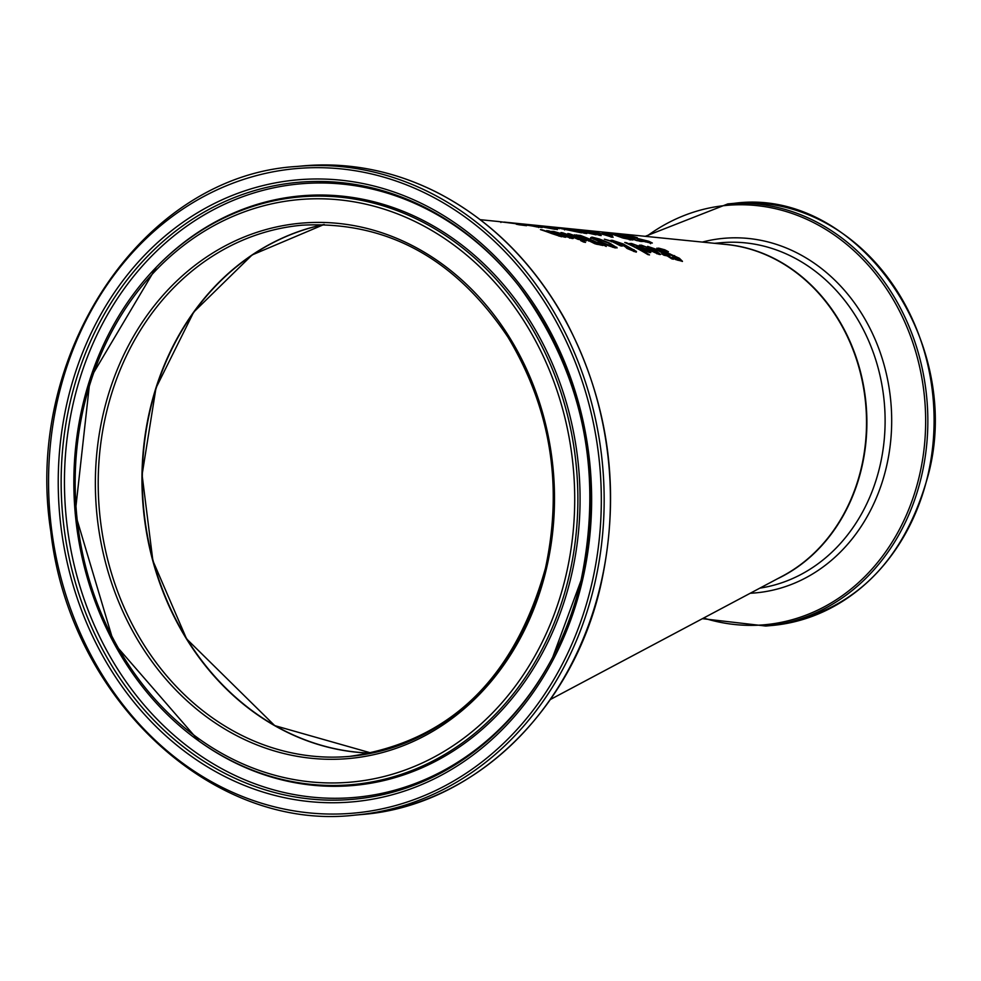 <?xml version="1.0" encoding="UTF-8"?>
<svg xmlns="http://www.w3.org/2000/svg" width="981" height="981" viewBox="0 0 981 981"><rect width="100%" height="100%" fill="white"/><g stroke="black" fill="none" stroke-linecap="round" stroke-linejoin="round"><path stroke-width="1.47" d="M550.439 699.465L782.63 576.031A173.87 148.303 -95.1 0 0 865.782 405.178A173.87 148.303 -95.1 0 0 754.806 250.596A173.87 148.303 -95.1 0 0 726.565 244.527L509.654 222.65A239.891 204.624 84.9 0 1 512.989 223.018L510.77 222.785A240.455 205.09 -95.1 0 0 506.613 222.344M625.571 235.698L633.37 236.642A208.745 178.052 84.9 0 1 637.27 237.647L628.6 236.225L648.846 241.289L652.328 243.018L645.24 241.829A210.964 179.952 -95.1 0 0 641.611 240.504L648.036 242L647.264 241.118L625.363 235.55M631.801 238.248L636.093 240.063L639.882 240.357A211.54 180.443 84.9 0 1 643.131 241.534L636.792 240.603L628.698 237.647A212.852 181.559 -95.1 0 0 628.478 237.586L615.774 234.471L622.199 235.195A211.455 180.357 84.9 0 1 625.535 235.992L619.06 235.084L629.839 237.549A212.154 180.958 84.9 0 1 632.414 238.334L632.549 238.984M619.833 235.035L618.999 235.366M615.774 234.471L616.89 234.815M622.052 237.439L629.606 238.861A214.165 182.674 84.9 0 1 632.88 240.002L623.18 238.101L611.813 234.091L605.056 233.27A216.225 184.44 -95.1 0 0 602.309 232.705L610.795 233.711A214.091 182.601 84.9 0 1 614.155 234.447L621.979 237.733M612.757 236.642L611.347 236.556L613.137 237.279L611.715 237.083A219.781 187.469 -95.1 0 0 611.421 236.985A219.781 187.469 -95.1 0 0 590.648 231.516L588.208 231.234A220.406 187.996 -95.1 0 0 585.78 230.78L592.499 231.553A218.702 186.549 84.9 0 1 594.927 232.031L592.426 231.724A219.339 187.089 84.9 0 1 608.146 235.636L610.636 235.98A218.702 186.549 84.9 0 1 612.757 236.642M553.578 231.418L567.619 235.415L573.296 238.42L571.935 238.457L560.139 234.569A239.143 203.987 -95.1 0 0 558.569 233.956L565.669 235.06L554.682 232.485A239.094 203.938 -95.1 0 0 551.53 231.393L553.578 231.418L554.547 233M548.514 230.768A239.597 204.367 84.9 0 1 549.568 231.111A239.597 204.367 84.9 0 1 565.62 237.267L563.891 236.985A240.026 204.735 -95.1 0 0 562.015 236.188L561.267 236.679L551.616 233.539A241.645 206.108 -95.1 0 0 543.167 230.498A241.645 206.108 -95.1 0 0 540.445 229.615L542.174 229.861A241.203 205.74 84.9 0 1 544.541 230.633A241.203 205.74 84.9 0 1 551.996 233.282L559.611 235.195A240.026 204.735 -95.1 0 0 548.195 230.976A240.026 204.735 -95.1 0 0 546.785 230.523L548.453 231.062M561.88 236.752L561.267 236.679M629.606 238.861L629.287 239.756L629.508 238.849M639.882 240.357L639.551 241.265L639.771 240.345M647.926 242.479L647.264 241.118M508.734 222.552A239.891 204.624 84.9 0 1 509.654 222.65M537.429 226.807L538.765 226.77A237.169 202.294 84.9 0 1 542.125 227.543L513.762 223.067A239.241 204.06 -95.1 0 0 510.954 222.785L519.489 223.643A237.095 202.233 84.9 0 1 522.91 224.036L537.367 227.028M537.073 225.973L520.58 223.754L531.457 224.87L555.099 229.309L537.073 225.973M554.645 228.009A231.246 197.242 -95.1 0 0 551.751 227.457L556.963 228.058A229.934 196.126 84.9 0 1 559.857 228.634L554.645 228.009M544.467 226.734L542.824 226.537A233.944 199.548 -95.1 0 0 540.261 226.096L541.904 226.28A233.539 199.192 -95.1 0 0 533.652 225.09L535.43 225.287A233.086 198.812 84.9 0 1 543.67 226.476L549.765 227.175A231.553 197.5 84.9 0 1 553.112 227.8L557.404 229.615A233.539 199.192 -95.1 0 0 544.467 226.734M561.721 228.806L564.933 228.99A227.899 194.385 -95.1 0 0 556.031 227.469L557.87 227.678A227.433 193.993 84.9 0 1 581.488 232.828L561.426 228.671M586.797 233.552L584.259 233.208A226.734 193.392 -95.1 0 0 560.666 227.972L562.505 228.181A226.268 192.999 84.9 0 1 582.861 232.522L573.787 229.848L591.102 233.637A224.183 191.221 -95.1 0 0 570.795 229.088L572.499 229.284A223.754 190.854 84.9 0 1 596.019 234.839L577.086 230.596L586.797 233.552M586.712 231.81L585.081 231.602A223.276 190.449 -95.1 0 0 582.53 231.038L584.173 231.234A222.859 190.093 -95.1 0 0 576.006 229.677L577.784 229.873A222.417 189.713 84.9 0 1 585.951 231.455L592.021 232.203A220.884 188.401 84.9 0 1 595.344 232.988L601.194 235.563L599.501 235.317A222.859 190.093 -95.1 0 0 586.712 231.81M612.365 235.244L607.165 234.557A217.966 185.924 -95.1 0 0 604.321 233.834L609.52 234.496A216.654 184.796 84.9 0 1 612.365 235.244M583.597 242.037A236.458 201.694 -95.1 0 0 580.678 240.627L582.628 240.958A235.967 201.264 84.9 0 1 585.547 242.393L583.597 242.037M579.894 238.297A234.692 200.185 -95.1 0 0 567.791 233.564L569.52 233.821A234.263 199.817 84.9 0 1 586.515 240.799L584.786 240.504A234.692 200.185 -95.1 0 0 582.285 239.352L580.997 239.83A235.636 200.995 -95.1 0 0 578.054 238.506L579.894 238.297L579.133 238.984M581.635 240.664L581.794 239.989M606.246 246.452L598.018 242.148L606.246 246.452M579.722 239.634L578.005 239.339A236.433 201.669 -95.1 0 0 560.973 232.558L562.702 232.816A235.992 201.289 84.9 0 1 579.722 239.634M612.598 245.311L616.534 247.85L616.693 247.175L615.32 247.972L607.962 245.557L590.685 237.635L591.997 237.12L599.489 239.033L609.765 243.141L617.135 247.886M574.461 234.962L580.47 235.465A231.479 197.439 84.9 0 1 602.935 245.495L594.878 243.729L586.479 239.572A233.184 198.898 -95.1 0 0 586.368 239.523L574.388 234.802M647.84 254.582A220.198 187.812 -95.1 0 0 624.75 242.466L626.479 242.748A219.756 187.445 84.9 0 1 649.545 254.925L647.84 254.582M613.235 242.074L604.382 239.168L611.837 241.203L610.893 240.333L612.267 240.308L623.168 243.938L636.461 251.467L635.369 251.872L627.411 248.622L624.529 246.206L615.909 243.006L622.175 246.108L620.397 245.79A224.796 191.749 -95.1 0 0 618.95 245.066L613.235 242.074M636.35 251.945L635.369 251.872M636.35 246.856L643.401 248.132L634.045 244.612L632.561 244.956A219.254 187.015 -95.1 0 0 629.483 243.533L631.543 243.484L645.339 248.561L650.82 252.436L649.434 252.522L637.883 247.641A219.303 187.052 -95.1 0 0 636.35 246.856M647.632 246.378L657.478 249.726A213.135 181.804 84.9 0 1 666.602 254.852L667.742 255.072A212.84 181.546 84.9 0 1 670.011 256.47L668.87 256.237A213.135 181.804 84.9 0 1 673.518 259.217L671.813 258.861A213.576 182.172 -95.1 0 0 667.154 255.882L664.014 255.244A214.385 182.858 -95.1 0 0 661.746 253.883L664.885 254.508A213.576 182.172 -95.1 0 0 657.049 250.081L650.158 247.604A214.385 182.858 -95.1 0 0 647.632 246.378M646.172 248.647L653.223 249.947L643.892 246.305L642.408 246.672A216.74 184.869 -95.1 0 0 639.33 245.213L641.402 245.152L655.161 250.376L660.605 254.373L659.232 254.459L647.705 249.444A216.789 184.906 -95.1 0 0 646.172 248.647M657.049 248.487L658.57 248.119L664.762 249.787A210.314 179.388 84.9 0 1 668.441 251.737L660.017 249.542L679.355 258.236L682.482 261.338L675.566 259.536A212.534 181.289 -95.1 0 0 672.144 257.304L678.374 259.646L677.773 258.028L660.507 250.707L656.878 248.144M678.214 260.345L679.477 259.597L678.214 260.345L675.418 259.438M504.062 222.086A241.191 205.728 84.9 0 1 507.508 222.442L514.326 223.374A241.338 205.851 84.9 0 1 526.564 225.704L519.023 224.772A243.239 207.481 -95.1 0 0 516.239 224.195L522.027 224.882A241.78 206.231 -95.1 0 0 515.687 223.68L498.054 221.485M656.89 249.162L661.084 249.395M659.98 249.419L660.176 250.523M670.403 254.03L670.244 254.717L672.905 255.661M666.798 253.662L670.244 254.717M674.56 255.612L674.413 256.237M678.129 258.261L682.236 261.461M656.902 253.821L657.638 253.466M639.784 245.704L643.095 246.219M653.187 250.106L654.94 251.013M657.429 252.448L660.238 254.57M648.233 249.726L653.064 250.621L653.223 249.947M649.974 250.081L657.797 252.791L655.345 251.099L649.863 250.584M656.914 253.797L657.797 252.791M649.496 247.273L650.55 247.543M664.86 254.594L668.809 256.507M666.602 254.852L666.442 255.526M667.742 255.072L667.583 255.759M668.87 256.237L668.723 256.863M664.885 254.508L663.524 254.95M647.104 251.921L647.84 251.577M629.937 244.048L633.137 244.514M643.364 248.316L645.044 249.162M647.742 250.658L650.428 252.632M638.484 247.948L643.242 248.818L643.401 248.132M640.164 248.267L648 250.891L645.535 249.248L640.041 248.745M647.117 251.859L648 250.891M611.678 241.878L612.107 240.97L613.358 241.216M624.762 245.495L626.994 247.371M633.898 249.652L636.301 252.154M625.228 245.998L614.241 241.265L613.959 241.915L625.228 245.998L624.48 246.439M614.241 241.265L613.848 242.43M614.744 242.92L615.835 243.3M614.081 241.939L613.799 242.589M633.481 251.332L632.255 249.395L626.442 246.905L634.131 250.78L633.959 251.492M626.442 246.905L626.712 248.267M574.314 235.624L577.674 235.734M589.556 239.83L591.273 240.59M598.582 244.024L600.679 245.078M589.606 239.609A231.933 197.831 -95.1 0 0 581.243 236.163L577.625 235.82L579.955 236.973L589.606 239.609L589.446 240.271L586.491 239.781M598.618 243.864A231.933 197.831 -95.1 0 0 592.095 240.725L588.71 240.37L593.848 242.834L598.618 243.864L598.459 244.551L596.154 244.134M588.71 240.32L588.551 241.032L588.71 240.32M613.493 245.949L612.769 246.599L613.493 245.949L607.889 242.81L594.596 238.138L599.624 241.4L612.769 246.599L612.61 247.261L613.333 246.623M594.596 238.138L593.468 238.15L593.603 239.168M590.525 238.309L593.505 238.101M565.596 235.366L566.528 235.722M570.574 237.414L572.659 238.555M561.549 235.109L562.407 235.244M566.454 236.568L570.402 237.206L567.864 235.931L562.444 235.072L566.368 236.887M569.593 237.917L570.402 237.206M569.544 238.113L570.255 237.88L569.544 238.113M579.035 239.401L579.734 238.972M579.979 239.339L580.139 238.665L582.224 239.597M558.888 236.114L559.611 235.195M559.783 235.575L561.954 236.458M639.735 241.032L641.206 241.559M629.839 237.549L630.685 238.518M628.907 238.113L629.679 238.224M648.686 241.951L650.624 243.705M648.956 242.699L649.115 242.013M629.459 239.523L630.746 239.965M588.49 232.031A222.417 189.713 84.9 0 1 597.613 234.447L593.113 232.607L588.441 232.215M597.576 234.618L598.41 234.986M610.366 236.629L611.273 236.887M610.636 235.98L610.476 236.654M564.516 229.922L564.676 229.247L576.975 231.823A227.899 194.385 -95.1 0 0 567.619 229.542L564.798 229.591M546.245 226.942A233.086 198.812 84.9 0 1 555.479 228.904L546.209 227.065M371.811 753.114A266.648 227.445 84.9 0 1 150.301 409.604A266.648 227.445 84.9 0 1 324.245 224.49M658.57 248.119L658.41 248.794M666.957 252.988L666.81 253.65M679.355 258.236L679.183 258.923M641.402 245.152L641.243 245.826M655.161 250.376L655.001 251.026M631.543 243.484L631.396 244.159M645.339 248.561L645.191 249.186M612.267 240.308L612.107 240.97M626.467 245.79L626.307 246.464M576.546 234.876L576.387 235.538M587.545 239.266L587.398 239.94M596.889 243.558L596.73 244.232M591.997 237.12L591.837 237.782M553.885 232.203L554.51 232.264M324.061 224.477A266.648 227.445 -95.1 0 0 143.214 507.226A266.648 227.445 -95.1 0 0 371.64 753.15L274.729 725.621L186.574 638.864L152.889 560.74L142.086 474.829L155.991 387.973L193.686 312.142L252.105 254.95L324.073 224.477M545.792 567.999A266.648 227.445 84.9 0 1 349.886 756.363A266.648 227.445 84.9 0 1 99.461 511.162A266.648 227.445 84.9 0 1 302.099 225.201C386.404 220.75 455.025 258.064 507.974 337.157C550.672 408.403 563.168 485.399 545.473 568.122C514.375 679.073 449.175 741.82 349.886 756.363M546.429 568.698A268.733 229.223 -95.1 0 0 266.329 229.468A268.733 229.223 -95.1 0 0 161.963 674.462A268.733 229.223 -95.1 0 0 546.429 568.698M565.939 575.553A292.412 249.407 84.9 0 1 147.616 690.636A292.412 249.407 84.9 0 1 261.179 206.451A292.412 249.407 84.9 0 1 565.939 575.553M591.604 584.566A323.546 275.968 84.9 0 1 128.732 711.912A323.546 275.968 84.9 0 1 254.386 176.163A323.546 275.968 84.9 0 1 591.604 584.566M594.4 585.068A325.631 277.746 -95.1 0 0 296.814 166.463C143.238 175.317 23.029 354.031 50.816 531.555C69.455 698.631 212.35 831.962 355.171 815.101A325.631 277.746 -95.1 0 0 594.4 585.068M600.654 584.504A325.631 277.746 84.9 0 1 361.425 814.537C473.283 806.198 572.978 710.305 600.973 584.382C621.255 491.211 609.299 402.946 565.105 319.585C533.1 262.393 490.402 220.014 437.023 192.423C393.933 170.792 349.285 161.951 303.068 165.899A325.631 277.746 84.9 0 1 600.654 584.504M582.26 581.292A312.216 266.305 -95.1 0 0 256.863 187.175A312.216 266.305 -95.1 0 0 135.599 704.174A312.216 266.305 -95.1 0 0 582.26 581.292M569.041 576.227A295.023 251.639 -95.1 0 0 456.974 243.595A295.023 251.639 -95.1 0 0 155.538 267.997A295.023 251.639 -95.1 0 0 198.052 740.422A295.023 251.639 -95.1 0 0 569.041 576.227M571.2 576.374A295.98 252.46 -95.1 0 0 458.765 242.663A295.98 252.46 -95.1 0 0 156.359 267.151L90.105 378.715L75.169 513.345L113.894 643.156L198.996 741.109A295.98 252.46 -95.1 0 0 571.2 576.374M552.757 657.147L580.997 580.519A309.714 264.183 84.9 0 1 552.18 658.251A309.714 264.183 84.9 0 1 168.855 734.61A309.714 264.183 84.9 0 1 127.849 278.923A309.714 264.183 84.9 0 1 518.655 285.63A309.714 264.183 84.9 0 1 581.022 580.494C603.573 471.027 582.788 372.731 518.655 285.63M519.035 286.121A307.997 262.712 -95.1 0 0 130.657 280.088A307.997 262.712 -95.1 0 0 171.405 732.954A307.997 262.712 -95.1 0 0 552.475 657.699M777.492 578.765A173.87 148.303 -95.1 0 0 861.674 467.876A173.87 148.303 -95.1 0 0 722.739 244.146M714.462 243.313L720.998 242.724A173.87 148.303 84.9 0 1 879.896 466.245A173.87 148.303 84.9 0 1 759.858 588.134M772.059 625.473C851.398 613.775 903.391 563.842 928.063 475.65C964.936 340.395 855.677 186.66 734.07 203.349A211.921 180.762 84.9 0 1 927.744 475.773A211.921 180.762 84.9 0 1 772.059 625.473L765.805 626.037A211.921 180.762 -95.1 0 0 921.49 476.337A211.921 180.762 -95.1 0 0 727.816 203.913L645.253 236.323M646.516 236.458A210.547 179.584 84.9 0 1 851.152 248.193A210.547 179.584 84.9 0 1 919.344 476.03A210.547 179.584 84.9 0 1 703.635 618.03M750.207 593.26A177.99 151.822 -95.1 0 0 886.346 467.164A177.99 151.822 -95.1 0 0 702.322 242.086M480.249 219.683L499.047 221.583M500.899 222.466L501.058 221.78M657.944 253.11L657.785 253.785M642.273 247.126L642.432 246.452M648.147 251.197L647.987 251.884M632.438 245.422L632.598 244.747M613.272 241.289L613.113 241.964M626.319 247.004L626.16 247.678M613.971 246.562L613.812 247.237M570.574 237.439L570.415 238.113M559.636 236.2L559.795 235.526M639.661 241.179L639.82 240.504M615.332 234.999L615.492 234.336M630.587 238.886L630.746 238.211M618.729 235.661L618.876 234.986M628.441 236.899L628.6 236.225M629.41 239.671L629.557 238.996M611.188 237.218L611.347 236.556M538.581 227.518L538.741 226.844M355.171 815.101L361.425 814.537M296.814 166.463L303.068 165.899M734.07 203.349L727.816 203.913M702.408 618.68L765.805 626.037"/></g></svg>
